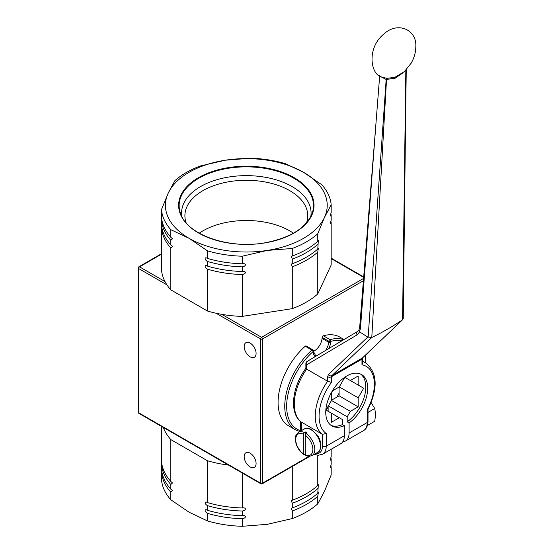 <?xml version="1.0" encoding="UTF-8"?>
<svg xmlns="http://www.w3.org/2000/svg" width="554" height="554" viewBox="0 0 554 554"><rect width="100%" height="100%" fill="white"/><g stroke="black" fill="none" stroke-linecap="round" stroke-linejoin="round"><path stroke-width="0.83" d="M331.174 204.869L331.174 212.445L330.191 216.095L331.174 215.492L331.174 220.153L330.191 223.802L331.174 223.2L331.174 265.054L317.767 293.939L317.767 252.091L318.349 248.261L317.767 249.037L318.349 240.554L317.767 241.329L317.767 233.753L324.471 217.403L331.174 204.869A84.942 49.043 180 0 0 321.846 184.773L303.53 172.287L285.213 163.624A84.942 49.043 180 0 0 250.408 158.236L225.388 160.203L200.368 165.978A84.942 49.043 180 0 0 174.884 180.687L168.181 193.228L161.477 209.578L161.477 217.154A84.942 49.043 180 0 0 170.805 237.251L170.805 229.675L189.122 238.345L207.438 250.823L207.438 258.399L206.933 258.226M161.761 227.126L161.477 269.763A84.942 49.043 180 0 0 170.805 289.86L170.805 248.012L172.516 246.475L170.805 244.958L170.805 240.304L172.516 238.774L170.805 237.251M161.761 219.419L161.477 224.862A84.942 49.043 180 0 0 170.805 244.958M242.659 263.787L242.243 263.787L242.243 256.211L267.263 250.429L292.283 248.469L292.283 256.045L291.3 256.37L292.283 259.099L292.283 263.752L291.3 264.078L292.283 266.799L292.283 308.654L242.243 316.389L242.243 274.542C246.433 273.988 246.433 270.754 242.243 271.495L242.243 266.834C246.433 266.28 246.433 263.046 242.243 263.787A84.942 49.043 180 0 1 207.438 258.399C204.371 256.537 204.371 259.778 207.438 261.453L207.438 266.107C204.371 264.244 204.371 267.478 207.438 269.154L207.438 311.009L170.805 289.86M242.659 271.495L242.243 271.495A84.942 49.043 180 0 1 207.438 266.107L206.933 265.934M317.767 293.939A84.942 49.043 180 0 1 292.283 308.654M242.243 316.389A84.942 49.043 180 0 1 207.438 311.009M330.89 220.935A84.942 49.043 180 0 1 331.174 223.2M317.767 252.091A84.942 49.043 180 0 1 292.283 266.799M242.243 274.542A84.942 49.043 180 0 1 207.438 269.154M170.805 248.012A84.942 49.043 180 0 1 161.477 227.916M317.767 249.037A84.942 49.043 180 0 1 292.283 263.752M330.89 213.235A84.942 49.043 180 0 1 331.174 215.492M317.767 244.383A84.942 49.043 180 0 1 292.283 259.099M242.243 266.834A84.942 49.043 180 0 1 207.438 261.453M170.805 240.304A84.942 49.043 180 0 1 161.477 220.208M317.767 241.329A84.942 49.043 180 0 1 292.283 256.045M303.53 172.287A80.898 46.709 180 0 1 324.471 217.403A80.898 46.709 180 0 1 267.263 250.429A80.898 46.709 180 0 1 189.122 238.345A80.898 46.709 180 0 1 168.181 193.228A80.898 46.709 180 0 1 225.388 160.203A80.898 46.709 180 0 1 303.53 172.287M317.767 233.753A84.942 49.043 180 0 1 292.283 248.469M242.243 256.211A84.942 49.043 180 0 1 207.438 250.823M170.805 229.675A84.942 49.043 180 0 1 161.477 209.578M181.857 216.538A64.756 37.381 180 0 1 234.861 176.227A64.756 37.381 180 0 1 308.869 203.346A64.756 37.381 180 0 1 310.794 216.538M306.514 222.826A61.432 35.463 0 0 0 307.754 215.735A61.432 35.463 0 0 0 305.663 206.559A61.432 35.463 0 0 0 238.31 180.576A61.432 35.463 0 0 0 184.898 215.735A61.432 35.463 0 0 0 186.137 222.826M199.211 233.199A61.432 35.463 180 0 1 293.44 233.199M250.138 343.092A8.428 4.868 60 0 1 255.643 350.523A8.428 4.868 60 0 1 254.355 357.275A8.428 4.868 60 0 1 250.138 356.852A8.428 4.868 60 0 1 244.633 349.429A8.428 4.868 60 0 1 245.928 342.677A8.428 4.868 60 0 1 250.138 343.092M250.138 453.186A8.428 4.868 60 0 1 255.643 460.609A8.428 4.868 60 0 1 254.355 467.361A8.428 4.868 60 0 1 250.138 466.946A8.428 4.868 60 0 1 244.633 459.522A8.428 4.868 60 0 1 245.928 452.763A8.428 4.868 60 0 1 250.138 453.186M164.988 281.55L139.546 266.855A1.35 0.776 -120 0 0 138.867 266.793A1.35 1.35 0 0 0 138.195 267.956A1.35 0.776 0 0 0 138.59 268.51A1.35 0.776 -60 0 1 139.546 266.855L161.477 254.189M138.867 413.346A1.35 0.776 -60 0 1 138.59 412.73A1.35 0.776 180 0 1 138.195 412.176A1.35 1.35 0 0 0 138.867 413.346L260.906 483.801A1.35 1.35 0 0 0 262.257 483.801A1.35 0.776 -120 0 0 262.534 483.185A1.35 0.776 180 0 1 260.629 483.185A1.35 0.776 120 0 0 260.906 483.801M363.528 278.454L261.578 337.317A1.35 0.776 120 0 0 260.629 338.965A1.35 0.776 0 0 0 262.534 338.965A1.35 0.776 -120 0 0 261.578 337.317L221.835 314.367M331.174 449.266L331.174 456.628L330.191 460.277L331.174 459.675L331.174 464.328L330.191 467.985L331.174 467.382A84.942 49.043 0 0 0 330.89 465.118M331.174 467.382L331.174 474.958L324.471 491.308L317.767 503.849L317.767 496.273L318.349 492.444L317.767 493.219L318.349 484.736L317.767 485.512L317.767 455.243M292.283 466.468L292.283 500.227L291.3 500.553L292.283 503.274L292.283 507.935L291.3 508.253L292.283 510.982A84.942 49.043 0 0 0 317.767 496.273M292.283 510.982L292.283 518.558A84.942 49.043 0 0 0 317.767 503.849M161.477 426.4L161.477 461.337A84.942 49.043 0 0 0 170.805 481.433L170.805 439.585L207.438 460.727L207.438 502.582C204.371 500.719 204.371 503.953 207.438 505.629L207.438 510.289C204.371 508.427 204.371 511.661 207.438 513.336L207.438 520.912A84.942 49.043 0 0 0 242.243 526.3L242.243 518.724C246.433 518.17 246.433 514.929 242.243 515.67L242.243 511.017C246.433 510.463 246.433 507.222 242.243 507.963L242.243 473.026M207.438 513.336A84.942 49.043 0 0 0 242.243 518.724M161.761 471.309L161.477 479.667A84.942 49.043 0 0 0 170.805 499.77L170.805 492.187L172.516 490.657L170.805 489.14L170.805 484.487L172.516 482.95L170.805 481.433M161.477 472.091A84.942 49.043 0 0 0 170.805 492.187M292.283 518.558L267.263 524.333L242.243 526.3M207.438 520.912L189.122 512.249L170.805 499.77M292.283 507.935A84.942 49.043 0 0 0 317.767 493.219M242.659 515.677L242.243 515.67A84.942 49.043 0 0 1 207.438 510.289L206.933 510.109M161.761 463.601L161.477 469.044A84.942 49.043 0 0 0 170.805 489.14M331.174 459.675A84.942 49.043 0 0 0 330.89 457.41M292.283 503.274A84.942 49.043 0 0 0 317.767 488.566M207.438 505.629A84.942 49.043 0 0 0 242.243 511.017M161.477 464.384A84.942 49.043 0 0 0 170.805 484.487M292.283 500.227A84.942 49.043 0 0 0 317.767 485.512M242.659 507.97L242.243 507.963A84.942 49.043 0 0 1 207.438 502.582L206.933 502.402M207.438 460.727A84.942 49.043 0 0 0 228.477 465.076M163.278 427.439A84.942 49.043 0 0 0 170.805 439.585M305.247 453.844L304.291 454.398L303.343 453.837L303.343 434.142L304.291 432.487L305.247 431.94A13.483 7.784 60 0 1 307.151 433.034L306.203 433.588L305.247 435.243L305.247 454.938L306.203 455.499M304.291 432.487A13.483 7.784 -120 0 0 298.502 432.314C293.177 437.757 295.85 438.74 295.878 443.068C297.283 447.874 299.853 451.669 303.585 454.439L303.343 453.837A12.133 7.008 60 0 1 295.711 439.585A12.133 7.008 60 0 1 303.343 434.142M305.247 454.938A12.133 7.008 60 0 0 312.872 449.495A12.133 7.008 60 0 0 305.247 435.243L305.247 431.94M301.037 421.899L322.407 434.322L326.223 433.491A39.099 22.576 -60 0 1 331.465 382.412L327.649 381.249A41.799 24.134 120 0 0 322.407 434.322L322.407 446.192A14.833 8.566 60 0 1 315.572 453.601M367.447 425.444L374.753 421.227L375.605 414.378L374.753 408.513L370.841 402.093M374.753 408.513L368.008 412.411M326.618 408.852A32.09 18.524 120 0 0 328.127 407.543M336.777 397.163A32.09 18.524 120 0 0 339.09 393.153M328.841 348.535A12.403 7.16 120 0 0 330.648 342.407L330.738 341.389A1.35 0.949 -105.6 0 0 330.025 339.637A1.35 0.776 120 0 0 328.841 341.264A1.35 0.686 5.4 0 0 330.738 341.389A49.888 28.801 -60 0 1 341.86 340.8M343.75 339.685A51.238 29.584 120 0 0 330.025 339.637L323.349 335.779A1.35 0.776 120 0 0 322.165 337.407L328.841 341.264L328.744 342.282A1.35 0.686 5.4 0 0 330.648 342.407M311.93 350.086A1.35 0.561 48.8 0 1 313.121 351.561A1.35 0.859 -6 0 0 313.509 350.869A1.35 1.35 0 0 0 312.844 349.844A1.35 0.776 120 0 0 311.93 350.086A51.238 29.584 120 0 0 286.03 394.531A51.238 29.584 120 0 0 295.358 429.738L288.682 425.887A51.238 29.584 -60 0 1 279.354 390.674A51.238 29.584 -60 0 1 305.254 346.229L311.93 350.086M312.844 349.844L306.168 345.994A1.35 0.776 120 0 0 305.254 346.229M313.557 351.298A11.059 6.385 120 0 0 322.068 338.425L322.165 337.407M323.349 335.779A51.238 29.584 -60 0 1 339.921 337.144L344.027 339.512M301.244 422.086C288.876 413.118 292.09 386.824 305.919 368.265L306.674 369.144L327.649 381.249L327.649 376.748A2.694 1.558 180 0 0 331.465 376.748L331.465 382.412M314.25 454.363L318.28 455.27L322.594 454.218L340.703 443.761A17.527 10.117 -120 0 0 344.339 435.735L344.339 425.673A29.66 17.126 -60 0 1 331.888 425.922A29.66 17.126 -60 0 1 331.888 391.664A29.66 17.126 -60 0 1 361.554 374.539A29.66 17.126 -60 0 1 366.526 396.775A29.66 17.126 -60 0 1 349.103 422.917L349.103 432.986A17.527 10.117 60 0 1 345.474 441.005A17.527 10.117 60 0 1 342.76 441.808M361.977 364.795L362.766 362.87L362.766 358.029A2.694 1.558 180 0 1 362.766 358.029A2.694 1.558 180 0 1 361.977 359.131L361.977 364.795A39.099 22.576 -60 0 1 367.219 409.821L368.008 409.309M328.127 406.234L328.127 411.297M339.09 387.017L339.09 395.826L331.465 400.23M344.81 377.329L339.283 386.907L358.161 397.807L363.687 388.229L344.81 377.336L350.343 380.522L358.161 376.014L358.161 385.037L344.81 377.336M363.687 388.229L358.161 385.037M349.103 422.917L347.199 421.816L347.199 416.795L350.343 411.352L358.161 406.837L339.09 395.826M358.161 406.837L358.161 397.807M350.343 411.352L331.465 400.452L325.939 410.029L331.465 413.222L331.465 422.252L339.283 417.737L342.427 419.551L342.427 424.572A29.66 17.126 -60 0 1 330.967 425.313M347.199 416.795L328.321 405.902M360.564 374.047A29.66 17.126 -60 0 1 364.387 396.539A29.66 17.126 -60 0 1 347.199 421.816M342.427 424.572L344.339 425.673M331.465 392.412L331.465 400.452M339.283 386.907L332.324 390.93M331.465 413.222L339.283 417.737M301.431 430.624L301.431 422.21A41.799 24.134 -60 0 1 306.674 369.144L306.674 364.802L357.122 334.845A2.694 2.202 -120.7 0 1 357.655 331.424L307.207 361.381A2.694 2.694 0 0 0 305.884 363.701A2.694 1.558 0 0 0 306.674 364.802A2.694 2.202 -120.7 0 1 307.207 361.381L307.207 361.381A2.694 2.202 -120.7 0 1 307.228 361.374L357.635 331.437A2.694 2.202 -120.7 0 1 357.676 331.41M357.122 334.845L359.608 331.881L358.916 330.26L359.712 326.915A2.694 1.607 4.5 0 0 360.481 328.141L376.055 122.261M405.604 118.632L405.964 70.074M328.418 374.539A2.694 2.181 46.4 0 0 331.846 375.647L371.81 337.497L367.738 337.061L328.418 374.539L327.649 376.748M403.243 318.432L402.772 319.575L362.358 358.029A2.694 2.181 46.4 0 0 362.69 357.787L402.772 319.575M405.833 70.213L402.571 319.734A269.666 163.624 2.7 0 1 371.81 337.497M359.608 331.881L367.738 337.061M359.594 331.86L360.481 328.141M379.719 76.085L386.173 79.492L368.154 336.991M395.175 77.255L386.907 78.363A2.694 0.928 -86.3 0 0 386.173 79.492L395.224 78.169L402.613 73.086M371.782 337.511L386.519 79.589A2.694 1.309 -87.2 0 1 387.53 78.405M386.907 78.363L381.374 77.006M181.442 215.679A67.172 38.78 180 0 1 180.369 212.992A67.172 38.78 180 0 1 228.941 168.181A67.172 38.78 180 0 1 311.209 195.604A67.172 38.78 180 0 1 312.283 212.992C306.404 227.77 290.885 237.659 265.74 242.652C229.176 249.729 186.366 234.654 180.369 212.992M228.802 167.564A67.692 39.085 0 0 0 180.936 215.43A67.692 39.085 0 0 0 263.849 243.067A67.692 39.085 0 0 0 311.715 195.202A67.692 39.085 0 0 0 228.802 167.564M216.046 313.232L260.629 338.965L260.629 483.185L138.59 412.73L138.59 268.51L166.962 284.888M365.501 355.1L365.501 362.808M308.897 456.413L262.534 483.185L262.534 338.965L363.348 280.76M331.174 258.593L363.618 277.332M304.222 429.011A13.483 7.784 60 0 1 314.617 432.626A13.483 7.784 60 0 1 320.503 446.192A13.483 7.784 60 0 1 317.705 452.369C319.977 452.396 323.114 444.543 318.169 436.448L311.902 429.766C309.374 429.031 310.032 427.307 304.222 429.011L298.502 432.314M305.566 455.582L308.661 456.406L311.985 455.665A13.483 7.784 -120 0 0 314.229 445.478A13.483 7.784 -120 0 0 306.203 433.588M300.642 430.687A49.888 28.801 -60 0 1 287.339 397.89A49.888 28.801 -60 0 1 313.121 351.561L313.218 352.469A12.403 7.16 120 0 0 315.178 356.651M331.465 392.758L332.622 390.757M316.68 355.758A11.059 6.385 -60 0 1 315.448 355.308L313.606 351.776A1.35 0.859 174 0 1 313.218 352.469M322.068 338.425L328.744 342.282A11.059 6.385 -60 0 1 325.461 350.543M322.594 454.218A17.527 10.117 -120 0 0 326.223 446.192A2.694 1.558 180 0 1 322.407 446.192M344.339 435.735L326.223 446.192L326.223 433.491M349.103 432.986L367.219 422.522A2.694 1.558 0 0 0 368.008 421.421C367.787 426.061 366.312 429.101 363.59 430.548A17.527 10.117 60 0 0 367.219 422.522L367.219 409.821M331.465 376.748L361.977 359.131L362.358 358.029L331.846 375.647L331.465 376.748M362.766 361.229L365.709 362.932A41.799 24.134 120 0 0 362.766 361.651M362.766 357.988A2.694 1.558 180 0 1 362.766 358.022L362.815 357.621M359.719 326.839A2.694 1.607 4.5 0 0 359.712 326.915L375.827 125.031M138.195 412.176L138.195 267.956M365.896 363.043L365.896 354.726M309.741 456.385L262.257 483.801M363.653 276.896L331.174 258.143M161.477 253.739L138.867 266.793M311.985 455.665L317.705 452.369M299.797 431.573L295.358 429.738M313.606 351.776L313.509 350.869M300.642 421.608L300.642 431.081M365.709 362.932C377.475 372.593 378.223 388.105 367.967 409.468M368.008 409.392L368.008 421.421M345.474 441.005L363.59 430.548M305.884 368.375L305.884 363.701M357.655 331.424L359.04 329.734M405.618 117.213L406.255 69.769M375.841 124.872L379.698 75.642M405.604 118.604L403.243 318.502M395.127 77.276L394.725 77.415M381.782 77.193L381.415 77.027M381.72 77.165C369.934 74.014 367.094 47.623 383.569 34.3C397.53 20.9 417.003 29.625 415.805 46.709C415.722 52.478 414.177 57.962 411.179 63.156L404.399 71.584L394.794 77.394"/></g></svg>
